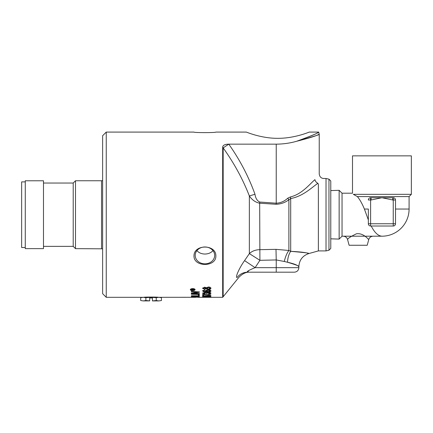 <?xml version="1.0" encoding="UTF-8"?>
<svg xmlns="http://www.w3.org/2000/svg" width="433" height="433" viewBox="0 0 433 433"><rect width="100%" height="100%" fill="white"/><g stroke="black" fill="none" stroke-linecap="round" stroke-linejoin="round"><path stroke-width="0.65" d="M191.868 289.872L192.561 289.785L192.214 289.455L191.868 289.872M191.868 289.785L192.214 289.249L192.561 289.785M194.006 289.666L191.462 289.666M194.006 289.228L192.961 289.612L194.006 290.088L191.462 290.088L191.473 289.536L194.006 289.157L192.961 289.818M194.65 289.639L192.723 288.605L190.807 289.639L192.723 290.424L194.65 289.639L192.723 288.811L190.807 289.639M191.814 290.332L190.347 289.536M195.099 289.536L193.665 290.327M192.723 290.613C191.256 290.559 190.46 290.234 190.336 289.639C190.46 289.022 191.256 288.676 192.723 288.6C194.173 288.676 194.969 289.017 195.11 289.639C194.969 290.24 194.173 290.565 192.723 290.613L192.723 290.424M199.294 294.218L191.37 294.056L191.37 293.769M199.294 294.435L191.37 294.278L191.37 293.985L199.294 294.435M192.268 296.751L194.758 296.61L193.313 296.286L192.268 296.751M194.617 296.215L194.758 296.61M192.371 296.161L192.268 296.529M195.656 296.832L198.39 296.681L196.793 296.329L195.656 296.832M195.77 296.21L195.656 296.578M199.294 296.784L198.39 296.767M195.656 296.713L194.758 296.697M192.268 296.643L191.37 296.621M199.294 296.578L199.294 297.006L191.37 296.849L191.424 296.394L193.253 296.123L199.294 296.578M210.936 292.989C210.849 293.455 210.075 293.709 208.619 293.763L208.484 293.477M204.852 293.444L204.674 293.736L202.541 293M206.027 293.314L204.652 292.567L203.369 293.211L204.852 293.661L204.674 293.953L202.541 293.217L204.674 292.437L206.341 292.811L208.365 292.302C209.94 292.351 210.795 292.654 210.936 293.206C210.849 293.671 210.075 293.931 208.619 293.98L208.484 293.693L210.102 293.206L208.387 292.659L206.898 293.395L204.652 292.784L203.369 293.211M206.898 293.184L206.016 293.152M210.102 293.206L208.387 292.448L206.785 293.179M210.866 296.118L210.016 296.313M203.429 296.302L202.622 296.123M203.624 295.874L203.369 296.237L204.674 296.6L202.541 296.237L204.674 295.815L208.365 295.739L210.936 296.232L208.619 296.61L210.102 296.232L208.387 295.939L206.898 296.329L203.369 296.237M206.027 296.286L205.697 295.874M206.898 296.107L206.016 296.091M207.364 295.777L206.785 296.215M210.102 296.232L209.545 295.793M208.327 297.238L207.315 297.309L208.327 297.309M210.936 290.911L210.936 290.911C211.028 291.588 209.702 291.939 206.947 291.966L203.483 291.653L202.541 290.873L204.593 289.937L204.674 290.348L203.369 290.895L203.64 291.22L206.563 291.609L205.464 290.852C205.567 290.267 206.454 289.942 208.127 289.877C209.875 289.937 210.811 290.278 210.936 290.911M210.638 296.892L210.108 296.935M206.904 297.125L202.676 297.141L202.676 296.773L205.854 297.114L205.339 296.767M203.645 296.551L203.645 296.859M203.645 296.924L202.676 296.914L202.676 296.551M206.227 296.951L205.854 296.951M208.641 297.135L210.108 297.016L208.094 296.849L206.227 297.016L206.904 297.19M205.854 297.114L208.002 296.729L210.936 297.016L208.641 297.195M210.801 294.824L203.651 294.38L203.651 295.528L202.676 295.528L202.676 294.256L210.801 295.279L203.651 294.597M203.651 295.306L202.676 295.306M206.352 290.933L208.132 291.55L210.108 290.922L208.192 290.305L206.352 290.933L208.192 290.305M208.192 290.094L210.108 290.922M210.936 290.7C211.028 291.377 209.702 291.728 206.947 291.755L203.483 291.441L202.541 290.662M206.563 291.609L205.464 290.646M204.674 290.137L203.802 290.294L203.369 290.895M203.369 288.27L204.625 288.871L205.946 288.27L204.679 287.658L203.369 288.27L204.679 287.658M204.679 287.458L205.946 288.27M206.774 288.286L208.425 289.017L210.108 288.27L208.462 287.496L206.774 288.286L208.462 287.496M208.462 287.301L210.108 288.27M210.936 288.069C210.817 288.833 209.978 289.228 208.414 289.26L206.335 288.578L204.663 289.12L202.541 288.08M206.335 288.578L204.663 289.32L202.541 288.281L204.685 287.166L206.335 287.739L208.446 287.003C209.978 287.052 210.811 287.48 210.936 288.27C210.817 289.038 209.978 289.433 208.414 289.466L206.335 288.779M191.37 297.292L160.053 297.314L161.444 297.682L158.846 297.314L156.253 297.682L151.068 297.314L145.878 297.682L143.285 297.314L140.693 297.682L140.693 300.54L143.285 300.913L140.693 300.54M195.694 297.309L191.37 297.309M199.424 297.271L191.37 297.016L199.424 297.271M199.294 295.82L198.39 295.788M199.294 294.992L199.294 296.042L191.37 295.739L198.39 295.82L198.39 294.949L199.294 294.992M199.294 293.417L199.294 293.715L191.37 293.233L191.37 292.887M199.294 291.734L199.294 292.107L192.431 293.011L199.294 293.634L199.294 293.931L191.37 293.45L191.37 293.103L198.092 292.199L191.37 291.728L191.37 291.349L199.294 291.95L199.294 292.318L192.431 293.228M198.092 292.199L191.37 291.517L191.37 291.138M106.253 132.087L102.632 135.713L102.632 293.693L106.253 297.314L106.253 132.087L194 132.087C193.659 132.796 216.213 132.796 215.867 132.087C216.213 132.796 193.659 132.796 194 132.087M296.61 141.277C313.259 136.622 320.626 134.354 318.71 134.468C316.122 135.935 308.751 138.208 296.61 141.277C311.419 135.865 318.764 132.807 318.634 132.114C317.405 133.451 310.066 136.503 296.61 141.277C290.159 143.134 283.366 144.092 276.227 144.162L228.786 144.162C224.987 144.205 222.946 145.174 222.67 147.079L222.676 146.933M314.915 179.641C309.617 184.177 301.893 194.211 290.413 196.955A4.525 1.483 -97.4 0 0 290.695 198.563C303.457 196.138 312.041 187.186 317.887 183.316C316.301 182.515 315.311 181.292 314.915 179.641C320.588 172.15 320.588 172.15 314.915 179.641C315.311 181.292 316.301 182.515 317.887 183.311L318.374 184.209C325.437 176.675 325.437 176.675 318.374 184.209L318.374 250.913L326.022 250.913L326.022 178.488L323.76 178.488C321.129 178.326 319.619 176.821 319.235 173.958L319.235 134.257L318.683 132.087L309.308 132.087C309.627 131.87 294.765 138.419 277.813 138.327C260.861 138.419 246.004 131.87 246.317 132.087C246.004 131.87 260.861 138.419 277.813 138.327C294.765 138.419 309.627 131.87 309.308 132.087M225.669 144.492L226.908 144.276M222.67 147.079L222.67 297.314L223.163 296.74L223.163 147.886L222.67 147.079L223.163 147.886C234.177 163.295 242.908 179.322 249.354 195.965L254.983 194.244C248.537 176.437 239.806 159.745 228.792 144.173L223.163 147.886M215.867 256.006C216.213 267.221 193.659 267.221 194 256.006C193.659 244.088 216.213 244.088 215.867 256.006M143.88 297.314C143.442 296.973 158.695 296.973 158.251 297.314M25.271 247.519L21.65 247.519L21.65 181.882L25.271 181.882M25.271 185.4L25.271 248.634L43.489 248.634L43.489 180.772L25.271 180.772L25.271 185.4M43.489 183.035L73.209 183.035L75.494 180.75L75.494 248.65L102.632 248.818M73.209 183.035L73.209 246.366L75.494 248.65M330.774 238.827L339.147 239.086L339.147 190.314L330.774 190.574M368.743 239.552L367.216 245.257L349.106 245.257L347.58 239.552C347.775 238.475 350.708 236.559 356.391 233.809C363.65 232.624 368.84 240.066 368.743 239.552C369.446 237.457 370.902 236.337 373.111 236.196L342.038 236.201L339.147 239.086M371.189 226.015L393.245 226.015L371.189 226.015C374.55 232.575 378.128 235.969 381.928 236.201L373.111 236.201M368.348 209.042L368.348 223.753L368.348 209.042L364.397 209.042C362.188 203.678 359.845 199.526 357.366 196.593L409.088 196.593L411.35 194.33L411.35 155.853L352.505 155.853L352.505 193.199L342.038 193.199L342.038 236.201M364.397 209.042L368.348 219.904M357.366 196.593L353.323 194.33C352.235 192.826 352.235 192.826 353.323 194.33L411.35 194.33M395.508 223.753A2.262 2.262 0 0 1 393.245 226.015L393.245 223.753L370.61 223.753L370.61 199.986L371.07 199.986L371.07 197.724L370.61 197.724L393.245 197.724L392.78 197.724L392.78 199.986L393.245 199.986L393.245 197.724A2.262 2.262 0 0 1 395.508 199.986L393.245 199.986L393.245 223.753L395.508 223.753L395.508 199.986M368.348 223.753A2.262 2.262 0 0 0 370.61 226.015L370.61 223.753L368.348 223.753M370.61 197.724A2.262 2.262 0 0 0 368.348 199.986L370.61 199.986L370.61 197.724M143.285 300.913L145.878 300.54L149.71 300.881L143.285 300.913M161.444 300.54L158.846 300.913L161.444 300.54L161.444 297.682M152.427 300.913L156.253 300.54L158.846 300.913L152.427 300.913M140.693 297.682L142.084 297.314L160.053 297.314M156.253 297.682L156.253 300.54M145.878 297.682L145.878 300.54M149.71 300.881L149.71 297.969L152.427 297.969L152.427 300.881M214.665 255.405A9.732 8.427 180 0 0 204.933 246.978A9.732 8.427 180 0 0 195.202 255.405A9.732 8.427 180 0 0 204.933 263.838A9.732 8.427 180 0 0 214.665 255.405M196.912 250.637C198.866 252.834 201.54 253.971 204.933 254.041C208.327 253.971 211.006 252.834 212.96 250.637M248.71 270.565L247.676 272.189C250.117 272.189 250.117 272.189 247.681 272.189C250.117 272.189 250.117 272.189 247.681 272.189L276.227 272.189L247.681 272.189C246.236 271.751 248.715 270.241 255.113 267.664L259.908 260.314L276.227 259.946L275.994 249.348L259.67 249.679A13.58 10.636 0 0 0 249.354 253.619L259.908 260.314L259.67 203.207L276.151 204.273C280.968 204.078 285.212 202.563 288.887 199.727L290.695 198.563L290.695 251.34L288.887 250.469L275.994 249.348M318.374 250.913L308.816 253.565C302.575 255.708 299.257 260.071 298.862 266.652L298.862 267.664C298.597 270.414 297.087 271.919 294.337 272.189L276.227 272.189L276.227 259.946L284.292 261.472A13.58 4.703 104.3 0 1 288.887 250.469L288.887 199.727A4.525 0.996 -125.8 0 1 287.756 198.19C284.427 201.323 280.589 202.996 276.227 203.207L276.151 204.273M330.774 180.967L330.774 248.434L328.966 250.242L328.966 179.159L330.774 180.967M238.128 271.686L239.027 269.808M247.681 272.189A13.58 13.315 -90 0 0 237.127 277.488C234.919 278.04 238.924 268.52 244.564 260.606L249.354 253.619L244.564 260.606L255.113 267.664L298.862 267.664M284.292 261.472L287.539 262.263A13.58 6.782 92.8 0 1 290.695 251.34C300.524 251.849 306.423 252.558 308.399 253.467C310.017 253.186 304.118 252.477 290.695 251.34M287.539 262.263C295.928 264.779 299.614 266.187 298.602 266.479C297.368 265.05 293.682 263.643 287.539 262.263M249.354 253.619L249.354 195.965C252.071 199.949 255.508 202.363 259.67 203.207L259.751 202.043C257.121 200.798 255.53 198.2 254.983 194.244M290.413 196.955L287.756 198.19M237.127 277.488C239.568 277.136 239.568 277.136 237.127 277.488M326.022 250.913L328.966 250.242M75.494 180.75L101.544 180.75L101.544 248.65M409.088 196.593L409.088 209.042L395.508 209.042M371.07 199.986L381.928 197.724L392.78 199.986M276.227 144.162L276.227 203.207L259.751 202.043M106.253 297.314L143.285 297.314M198.265 297.314L222.67 297.314M215.867 132.087L246.317 132.087M101.544 180.75L102.632 180.583M43.489 246.366L73.209 246.366M347.585 239.552C346.876 237.457 345.42 236.337 343.212 236.196M381.928 236.201A27.16 27.16 0 0 0 409.088 209.042M342.038 193.199L339.147 190.314M223.163 296.74L238.967 277.223C242.577 273.629 246.096 271.951 249.516 272.189M326.022 178.488L328.966 179.159"/></g></svg>
